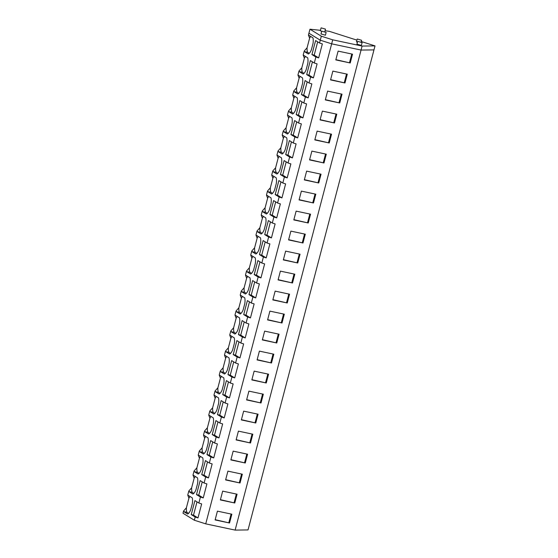 <?xml version="1.0" encoding="UTF-8"?>
<svg xmlns="http://www.w3.org/2000/svg" width="558" height="558" viewBox="0 0 558 558"><rect width="100%" height="100%" fill="white"/><g stroke="black" fill="none" stroke-linecap="round" stroke-linejoin="round"><path stroke-width="0.84" d="M321.924 31.199L326.144 32.42L321.924 31.199M304.459 51.622A8.747 3.188 102 0 1 304.256 50.987L307.088 47.765A8.747 3.188 -78 0 0 307.367 51.65A8.747 3.188 -78 0 0 307.57 52.285L304.459 51.622L308.316 54A8.747 3.188 102 0 0 309.188 53.394A8.747 3.188 102 0 0 311.392 49.739L313.024 43.496A8.747 3.188 102 0 0 312.947 37.825L308.435 35.042L308.916 33.208L320.271 40.197L331.661 43.831L320.271 40.197L308.916 33.208L309.969 29.204L320.438 30.32M235.127 530.1L205.728 523.857L331.661 43.831L361.061 50.067L373.965 49.899L248.031 529.926L235.127 530.1L361.061 50.067L331.661 43.831L332.714 39.827L321.324 36.2L319.539 43.001L315.605 40.574L311.929 54.572L315.863 57L314.293 62.998L310.353 60.578L306.684 74.577L310.618 76.997L309.041 83.002L305.107 80.575L301.439 94.581L305.372 97.001L303.796 103L299.862 100.579L296.186 114.578L300.12 117.006L298.551 123.004L294.617 120.577L290.941 134.583L294.875 137.003L293.299 143.001L289.365 140.581L285.696 154.58L289.63 157.007L288.054 163.006L284.12 160.585L280.444 174.584L284.385 177.005L282.808 183.003L278.874 180.583L275.199 194.582L279.133 197.009L277.563 203.007L273.622 200.587L269.953 214.586L273.887 217.006L272.311 223.012L268.377 220.584L264.708 234.59L268.642 237.011L267.066 243.009L263.132 240.589L259.456 254.588L263.39 257.008L261.821 263.013L257.887 260.586L254.211 274.592L258.145 277.012L256.568 283.011L252.635 280.59L248.966 294.589L252.9 297.016L251.323 303.015L247.389 300.588L243.713 314.593L247.654 317.014L246.078 323.012L242.144 320.592L238.468 334.591L242.402 337.018L240.833 343.017L236.892 340.596L233.223 354.595L237.157 357.015L235.581 363.021L231.647 360.594L227.978 374.592L231.912 377.02L230.335 383.018L226.402 380.598L222.726 394.597L226.66 397.017L225.09 403.022L221.156 400.595L217.481 414.601L221.414 417.021L219.838 423.02L215.904 420.599L212.235 434.598L216.169 437.026L214.593 443.024L210.659 440.597L206.983 454.603L210.917 457.023L209.348 463.021L205.414 460.601L201.738 474.6L205.672 477.027L204.102 483.026L200.162 480.605L196.493 494.604L200.427 497.025L198.85 503.023L194.916 500.603L191.241 514.602L195.181 517.029L194.337 520.23L182.989 513.234L183.568 511.016A8.747 3.188 102 0 0 183.77 511.651L187.627 514.03A8.747 3.188 102 0 0 188.506 513.423A8.747 3.188 102 0 0 190.703 509.768L192.343 503.525A8.747 3.188 102 0 0 192.259 497.848L187.753 495.072L188.813 491.019A8.747 3.188 102 0 0 189.023 491.654L192.873 494.025A8.747 3.188 102 0 0 193.752 493.425A8.747 3.188 102 0 0 195.949 489.764L197.588 483.521A8.747 3.188 102 0 0 197.504 477.85L192.998 475.074L194.058 471.015A8.747 3.188 102 0 0 194.268 471.65L198.125 474.028A8.747 3.188 102 0 0 198.997 473.421A8.747 3.188 102 0 0 201.194 469.759L202.833 463.517A8.747 3.188 102 0 0 202.756 457.846L198.243 455.07L199.311 451.017A8.747 3.188 102 0 0 199.513 451.652L203.37 454.024A8.747 3.188 102 0 0 204.242 453.424A8.747 3.188 102 0 0 206.446 449.762L208.085 443.519A8.747 3.188 102 0 0 208.001 437.849L203.496 435.073L204.556 431.013A8.747 3.188 102 0 0 204.765 431.648L208.615 434.026A8.747 3.188 102 0 0 209.494 433.42A8.747 3.188 102 0 0 211.691 429.758L213.33 423.515A8.747 3.188 102 0 0 213.247 417.844L208.741 415.068L209.801 411.016A8.747 3.188 102 0 0 210.01 411.651L213.867 414.022A8.747 3.188 102 0 0 214.739 413.422A8.747 3.188 102 0 0 216.936 409.76L218.576 403.518A8.747 3.188 102 0 0 218.499 397.847L213.986 395.071L215.053 391.012A8.747 3.188 102 0 0 215.255 391.646L219.113 394.018A8.747 3.188 102 0 0 219.985 393.418A8.747 3.188 102 0 0 222.189 389.756L223.821 383.513A8.747 3.188 102 0 0 223.744 377.843L219.231 375.067L220.298 371.007A8.747 3.188 102 0 0 220.501 371.642L224.358 374.02A8.747 3.188 102 0 0 225.237 373.414A8.747 3.188 102 0 0 227.434 369.759L229.073 363.516A8.747 3.188 102 0 0 228.989 357.845L224.483 355.062L225.544 351.01A8.747 3.188 102 0 0 225.753 351.645L229.603 354.016A8.747 3.188 102 0 0 230.482 353.416A8.747 3.188 102 0 0 232.679 349.754L234.318 343.512A8.747 3.188 102 0 0 234.241 337.841L229.729 335.065L230.796 331.006A8.747 3.188 102 0 0 230.998 331.64L234.855 334.019A8.747 3.188 102 0 0 235.727 333.412A8.747 3.188 102 0 0 237.924 329.757L239.563 323.514A8.747 3.188 102 0 0 239.487 317.837L234.974 315.061L236.041 311.008A8.747 3.188 102 0 0 236.243 311.643L240.1 314.014A8.747 3.188 102 0 0 240.972 313.415A8.747 3.188 102 0 0 243.176 309.753L244.816 303.51A8.747 3.188 102 0 0 244.732 297.839L240.226 295.063L241.286 291.004A8.747 3.188 102 0 0 241.495 291.639L245.346 294.017A8.747 3.188 102 0 0 246.224 293.41A8.747 3.188 102 0 0 248.422 289.748L250.061 283.506A8.747 3.188 102 0 0 249.977 277.835L245.471 275.059L246.531 271.007A8.747 3.188 102 0 0 246.741 271.641L250.598 274.013A8.747 3.188 102 0 0 251.47 273.413A8.747 3.188 102 0 0 253.667 269.751L255.306 263.509A8.747 3.188 102 0 0 255.229 257.838L250.716 255.062L251.784 251.002A8.747 3.188 102 0 0 251.986 251.637L255.843 254.016A8.747 3.188 102 0 0 256.715 253.409A8.747 3.188 102 0 0 258.919 249.747L260.551 243.504A8.747 3.188 102 0 0 260.474 237.834L255.962 235.058L257.029 230.998A8.747 3.188 102 0 0 257.231 231.64L261.088 234.011A8.747 3.188 102 0 0 261.967 233.411A8.747 3.188 102 0 0 264.164 229.75L265.803 223.507A8.747 3.188 102 0 0 265.72 217.836L261.214 215.053L262.274 211.001A8.747 3.188 102 0 0 262.483 211.635L266.333 214.007A8.747 3.188 102 0 0 267.212 213.407A8.747 3.188 102 0 0 269.409 209.745L271.049 203.503A8.747 3.188 102 0 0 270.972 197.832L266.459 195.056L267.526 190.996A8.747 3.188 102 0 0 267.728 191.631L271.586 194.01A8.747 3.188 102 0 0 272.457 193.403A8.747 3.188 102 0 0 274.662 189.748L276.294 183.505A8.747 3.188 102 0 0 276.217 177.828L271.704 175.052L272.771 170.999A8.747 3.188 102 0 0 272.974 171.634L276.831 174.005A8.747 3.188 102 0 0 277.71 173.405A8.747 3.188 102 0 0 279.907 169.744L281.546 163.501A8.747 3.188 102 0 0 281.462 157.83L276.956 155.054L278.017 150.995A8.747 3.188 102 0 0 278.226 151.63L282.076 154.008A8.747 3.188 102 0 0 282.955 153.401A8.747 3.188 102 0 0 285.152 149.739L286.791 143.497A8.747 3.188 102 0 0 286.707 137.826L282.202 135.05L283.262 130.997A8.747 3.188 102 0 0 283.471 131.632L287.328 134.004A8.747 3.188 102 0 0 288.2 133.404A8.747 3.188 102 0 0 290.397 129.742L292.036 123.499A8.747 3.188 102 0 0 291.96 117.829L287.447 115.053L288.514 110.993A8.747 3.188 102 0 0 288.716 111.628L292.573 114.006A8.747 3.188 102 0 0 293.445 113.4A8.747 3.188 102 0 0 295.649 109.738L297.281 103.495A8.747 3.188 102 0 0 297.205 97.824L292.692 95.048L293.759 90.996A8.747 3.188 102 0 0 293.961 91.631L297.819 94.002A8.747 3.188 102 0 0 298.697 93.402A8.747 3.188 102 0 0 300.895 89.74L302.534 83.498A8.747 3.188 102 0 0 302.45 77.827L297.944 75.044L299.004 70.992A8.747 3.188 102 0 0 299.214 71.626L303.071 73.998A8.747 3.188 102 0 0 303.943 73.398A8.747 3.188 102 0 0 306.14 69.736L307.779 63.493A8.747 3.188 102 0 0 307.702 57.823L303.189 55.047L304.256 50.987M308.435 35.042L309.599 38.195L307.088 47.765M190.041 496.487A8.747 3.188 -78 0 0 188.911 498.224L186.4 507.794L183.568 511.016M188.911 498.224L187.753 495.072M195.293 476.483A8.747 3.188 -78 0 0 194.163 478.22L191.645 487.797L188.813 491.019M194.156 478.22L192.998 475.074M200.538 456.486A8.747 3.188 -78 0 0 199.408 458.223L196.897 467.792L194.058 471.015M199.408 458.223L198.243 455.07M205.783 436.482A8.747 3.188 -78 0 0 204.653 438.218L202.142 447.788L199.311 451.017M204.653 438.218L203.496 435.073M211.036 416.484A8.747 3.188 -78 0 0 209.906 418.221L207.388 427.791L204.556 431.013M209.899 418.221L208.741 415.068M216.281 396.48A8.747 3.188 -78 0 0 215.151 398.217L212.633 407.786L209.801 411.016M215.144 398.217L213.986 395.071M221.526 376.476A8.747 3.188 -78 0 0 220.396 378.219L217.885 387.789L215.053 391.012M220.396 378.212L219.231 375.067M226.771 356.478A8.747 3.188 -78 0 0 225.641 358.215L223.13 367.785L220.298 371.007M225.641 358.215L224.483 355.062M229.729 335.065L230.886 338.211L228.375 347.787L225.544 351.01M237.269 316.477A8.747 3.188 -78 0 0 236.139 318.213L233.628 327.783L230.796 331.006M236.139 318.213L234.974 315.061M242.514 296.472A8.747 3.188 -78 0 0 241.384 298.209L238.873 307.779L236.041 311.008M241.384 298.209L240.226 295.063M247.766 276.475A8.747 3.188 -78 0 0 246.636 278.212L244.118 287.782L241.286 291.004M246.629 278.212L245.471 275.059M253.011 256.471A8.747 3.188 -78 0 0 251.881 258.208L249.363 267.777L246.531 271.007M251.874 258.208L250.716 255.062M258.256 236.466A8.747 3.188 -78 0 0 257.126 238.21L254.615 247.78L251.784 251.002M257.126 238.21L255.962 235.058M263.502 216.469A8.747 3.188 -78 0 0 262.379 218.206L259.861 227.776L257.029 230.998M262.372 218.206L261.214 215.053M268.754 196.465A8.747 3.188 -78 0 0 267.624 198.209L265.106 207.778L262.274 211.001M267.617 198.202L266.459 195.056M273.999 176.468A8.747 3.188 -78 0 0 272.869 178.204L270.358 187.774L267.526 190.996M272.869 178.204L271.704 175.052M279.244 156.463A8.747 3.188 -78 0 0 278.114 158.2L275.603 167.777L272.771 170.999M278.114 158.2L276.956 155.054M284.496 136.466A8.747 3.188 -78 0 0 283.366 138.203L280.848 147.772L278.017 150.995M283.359 138.203L282.202 135.05M287.447 115.053L288.605 118.198L286.094 127.768L283.262 130.997M294.987 96.464A8.747 3.188 -78 0 0 293.857 98.201L291.346 107.771L288.514 110.993M293.857 98.201L292.692 95.048M297.944 75.044L299.102 78.197L296.591 87.766L293.759 90.996M305.484 56.456A8.747 3.188 -78 0 0 304.354 58.199L301.836 67.769L299.004 70.992M304.347 58.192L303.189 55.047M255.773 422.992L241.349 419.93L243.658 411.134L258.082 414.196L255.773 422.992L241.419 419.672M250.521 442.996L236.104 439.934L238.412 431.132L252.83 434.194L250.521 442.996L236.174 439.676M268.572 374.188L254.155 371.133L251.846 379.928L266.264 382.99L268.572 374.188M263.327 394.192L248.91 391.13L246.601 399.933L261.018 402.995L263.327 394.192M234.779 503.002L220.361 499.94L222.67 491.138L237.087 494.2L234.779 503.002L220.431 499.675M231.842 514.197L217.425 511.142L215.116 519.937L229.533 522.999L231.842 514.197M245.276 462.994L230.859 459.938L233.167 451.136L247.585 454.198L245.276 462.994L230.921 459.673M242.339 474.195L227.915 471.133L225.606 479.936L240.031 482.998L242.339 474.195M323.982 162.978L326.291 154.175L311.873 151.113L309.564 159.916L323.982 162.978L309.634 159.658M314.81 139.918L317.118 131.116L331.543 134.178L329.234 142.974L314.81 139.918M313.491 202.979L315.8 194.177L301.376 191.122L299.067 199.917L313.491 202.979L299.137 199.659M304.319 179.92L306.628 171.118L321.045 174.18L318.737 182.982L304.319 179.92M344.977 82.975L347.285 74.172L332.861 71.11L330.552 79.913L344.977 82.975L330.622 79.654M350.222 62.97L352.53 54.168L338.113 51.113L335.804 59.908L350.222 62.97L335.867 59.65M320.062 119.914L322.371 111.112L336.788 114.174L334.479 122.976L320.062 119.914M339.724 102.972L342.033 94.176L327.616 91.114L325.307 99.91L339.724 102.972L325.377 99.652M267.589 319.929L269.898 311.127L284.315 314.189L282.006 322.991L267.589 319.929M287.251 302.987L289.56 294.185L275.143 291.123L272.834 299.925L287.251 302.987L272.904 299.667M257.092 359.931L259.4 351.128L273.818 354.19L271.509 362.993L257.092 359.931M276.761 342.989L279.07 334.186L264.645 331.124L262.337 339.927L276.761 342.989L262.406 339.669M288.577 239.919L290.885 231.124L305.303 234.186L302.994 242.981L288.577 239.919M293.822 219.922L296.131 211.119L310.555 214.181L308.246 222.984L293.822 219.922M292.504 282.983L294.812 274.187L280.388 271.125L278.079 279.921L292.504 282.983L278.149 279.663M297.749 262.985L300.058 254.183L285.64 251.121L283.331 259.923L297.749 262.985L283.394 259.665M315.863 57L318.674 57.892L322.35 43.894L319.539 43.001M310.618 76.997L313.429 77.897L317.097 63.891L314.293 62.998M305.372 97.001L308.176 97.894L311.852 83.895L309.041 83.002M300.12 117.006L302.931 117.898L306.607 103.9L303.796 103M294.875 137.003L297.686 137.896L301.355 123.897L298.551 123.004M289.63 157.007L292.441 157.9L296.11 143.901L293.299 143.001M284.385 177.005L287.189 177.904L290.864 163.899L288.054 163.006M279.133 197.009L281.943 197.902L285.619 183.903L282.808 183.003M273.887 217.006L276.698 217.906L280.367 203.9L277.563 203.007M268.642 237.011L271.446 237.903L275.122 223.904L272.311 223.012M263.39 257.008L266.201 257.908L269.877 243.909L267.066 243.009M258.145 277.012L260.956 277.905L264.625 263.906L261.821 263.013M252.9 297.016L255.704 297.909L259.379 283.91L256.568 283.011M247.654 317.014L250.458 317.914L254.134 303.908L251.323 303.015M242.402 337.018L245.213 337.911L248.882 323.912L246.078 323.012M237.157 357.015L239.968 357.915L243.637 343.909L240.833 343.017M231.912 377.02L234.716 377.912L238.392 363.914L235.581 363.021M226.66 397.017L229.471 397.917L233.146 383.911L230.335 383.018M221.414 417.021L224.225 417.914L227.894 403.915L225.09 403.022M216.169 437.026L218.973 437.918L222.649 423.92L219.838 423.02M210.917 457.023L213.728 457.916L217.404 443.917L214.593 443.024M205.672 477.027L208.483 477.92L212.152 463.921L209.348 463.021M200.427 497.025L203.238 497.924L206.906 483.919L204.102 483.026M195.181 517.029L197.985 517.922L201.661 503.923L198.85 503.023M194.337 520.23L205.728 523.857M357.873 41.397L362.093 42.617L357.873 41.397M357.385 39.046L361.605 40.267L357.385 39.046M321.269 27.9L325.495 29.121L321.269 27.9M318.674 57.892L314.196 55.137L311.929 54.572M314.196 55.137L317.683 41.857M309.265 53.324L307.57 52.285M310.729 36.458A8.747 3.188 -78 0 0 309.599 38.195M351.777 54.014L349.538 62.552M313.429 77.897L308.951 75.135L306.684 74.577M308.951 75.135L312.431 61.854M301.843 67.769A8.747 3.188 -78 0 0 302.115 71.654A8.747 3.188 -78 0 0 302.324 72.289L299.214 71.626M304.012 73.328L302.324 72.289M346.532 74.012L344.293 82.556M308.176 97.894L303.698 95.139L301.439 94.581M303.698 95.139L307.186 81.859M296.598 87.766A8.747 3.188 -78 0 0 296.87 91.651A8.747 3.188 -78 0 0 297.079 92.286L293.961 91.631M298.767 93.332L297.079 92.286M300.239 76.46A8.747 3.188 -78 0 0 299.109 78.197M341.287 94.016L339.048 102.553M302.931 117.898L298.453 115.143L296.186 114.578M298.453 115.143L301.941 101.856M291.346 107.771A8.747 3.188 -78 0 0 291.625 111.656A8.747 3.188 -78 0 0 291.827 112.291L288.716 111.628M293.522 113.33L291.827 112.291M334.479 122.976L320.125 119.656M336.042 114.013L333.796 122.558M297.686 137.896L293.208 135.141L290.941 134.583M293.208 135.141L296.689 121.86M286.101 127.768A8.747 3.188 -78 0 0 286.38 131.653A8.747 3.188 -78 0 0 286.582 132.288L283.471 131.632M288.27 133.334L286.582 132.288M289.741 116.462A8.747 3.188 -78 0 0 288.612 118.198M329.234 142.974L314.879 139.653M330.789 134.018L328.55 142.555M292.441 157.9L287.963 155.145L285.696 154.58M287.963 155.145L291.443 141.858M280.855 147.772A8.747 3.188 -78 0 0 281.127 151.657A8.747 3.188 -78 0 0 281.337 152.292L278.226 151.63M283.025 153.331L281.337 152.292M325.544 154.022L323.305 162.559M287.189 177.904L282.711 175.142L280.444 174.584M282.711 175.142L286.198 161.862M275.603 167.777A8.747 3.188 -78 0 0 275.882 171.662A8.747 3.188 -78 0 0 276.084 172.296L272.974 171.634M277.779 173.336L276.084 172.296M318.737 182.982L304.389 179.655M320.299 174.019L318.06 182.564M281.943 197.902L277.466 195.147L275.199 194.582M277.466 195.147L280.953 181.866M270.358 187.774A8.747 3.188 -78 0 0 270.637 191.659A8.747 3.188 -78 0 0 270.839 192.294L267.728 191.631M272.527 193.333L270.839 192.294M315.047 194.024L312.808 202.561M276.698 217.906L272.22 215.144L269.953 214.586M272.22 215.144L275.701 201.863M265.113 207.778A8.747 3.188 -78 0 0 265.385 211.663A8.747 3.188 -78 0 0 265.594 212.298L262.483 211.635M267.282 213.337L265.594 212.298M308.246 222.984L293.892 219.664M309.802 214.021L307.563 222.565M271.446 237.903L266.968 235.148L264.708 234.59M266.968 235.148L270.456 221.868M259.868 227.776A8.747 3.188 -78 0 0 260.14 231.661A8.747 3.188 -78 0 0 260.349 232.295L257.231 231.64M262.037 233.342L260.349 232.295M302.994 242.981L288.646 239.661M304.556 234.025L302.317 242.563M266.201 257.908L261.723 255.152L259.456 254.588M261.723 255.152L265.21 241.865M254.615 247.78A8.747 3.188 -78 0 0 254.894 251.665A8.747 3.188 -78 0 0 255.097 252.3L251.986 251.637M256.792 253.339L255.097 252.3M299.311 254.023L297.065 262.567M260.956 277.905L256.478 275.15L254.211 274.592M256.478 275.15L259.958 261.869M249.37 267.777A8.747 3.188 -78 0 0 249.649 271.662A8.747 3.188 -78 0 0 249.851 272.297L246.741 271.641M251.539 273.343L249.851 272.297M294.059 274.027L291.82 282.564M255.704 297.909L251.233 295.154L248.966 294.589M251.233 295.154L254.713 281.867M244.125 287.782A8.747 3.188 -78 0 0 244.397 291.667A8.747 3.188 -78 0 0 244.606 292.301L241.495 291.639M246.294 293.341L244.606 292.301M288.814 294.024L286.575 302.569M250.458 317.914L245.98 315.151L243.713 314.593M245.98 315.151L249.468 301.871M238.873 307.786A8.747 3.188 -78 0 0 239.152 311.664A8.747 3.188 -78 0 0 239.354 312.306L236.243 311.643M241.049 313.345L239.354 312.306M282.006 322.991L267.659 319.664M283.569 314.028L281.323 322.566M245.213 337.911L240.735 335.156L238.468 334.591M240.735 335.156L244.223 321.868M233.628 327.783A8.747 3.188 -78 0 0 233.907 331.668A8.747 3.188 -78 0 0 234.109 332.303L230.998 331.64M235.797 333.342L234.109 332.303M278.316 334.033L276.077 342.57M239.968 357.915L235.49 355.153L233.223 354.595M235.49 355.153L238.97 341.873M228.382 347.787A8.747 3.188 -78 0 0 228.654 351.673A8.747 3.188 -78 0 0 228.864 352.307L225.753 351.645M230.552 353.347L228.864 352.307M232.023 336.474A8.747 3.188 -78 0 0 230.893 338.211M271.509 362.993L257.161 359.666M273.071 354.03L270.832 362.574M234.716 377.912L230.238 375.157L227.978 374.592M230.238 375.157L233.725 361.877M223.13 367.785A8.747 3.188 -78 0 0 223.409 371.67A8.747 3.188 -78 0 0 223.619 372.305L220.501 371.642M225.306 373.344L223.619 372.305M266.264 382.99L251.916 379.67M267.826 374.034L265.587 382.572M229.471 397.917L224.993 395.155L222.726 394.597M224.993 395.155L228.48 381.874M217.885 387.789A8.747 3.188 -78 0 0 218.164 391.674A8.747 3.188 -78 0 0 218.366 392.309L215.255 391.646M220.061 393.348L218.366 392.309M261.018 402.995L246.664 399.674M262.581 394.032L260.335 402.576M224.225 417.914L219.747 415.159L217.481 414.601M219.747 415.159L223.228 401.879M212.64 407.786A8.747 3.188 -78 0 0 212.912 411.671A8.747 3.188 -78 0 0 213.121 412.306L210.01 411.651M214.809 413.352L213.121 412.306M257.329 414.036L255.09 422.573M218.973 437.918L214.502 435.163L212.235 434.598M214.502 435.163L217.983 421.876M207.395 427.791A8.747 3.188 -78 0 0 207.667 431.676A8.747 3.188 -78 0 0 207.876 432.31L204.765 431.648M209.564 433.35L207.876 432.31M252.083 434.033L249.844 442.578M213.728 457.916L209.25 455.161L206.983 454.603M209.25 455.161L212.738 441.88M202.142 447.788A8.747 3.188 -78 0 0 202.421 451.673A8.747 3.188 -78 0 0 202.624 452.308L199.513 451.652M204.319 453.354L202.624 452.308M246.838 454.038L244.592 462.575M208.483 477.92L204.005 475.165L201.738 474.6M204.005 475.165L207.492 461.878M196.897 467.792A8.747 3.188 -78 0 0 197.176 471.677A8.747 3.188 -78 0 0 197.379 472.312L194.268 471.65M199.066 473.351L197.379 472.312M240.031 482.998L225.676 479.678M241.586 474.042L239.347 482.579M203.238 497.924L198.76 495.162L196.493 494.604M198.76 495.162L202.24 481.882M191.652 487.797A8.747 3.188 -78 0 0 191.924 491.682A8.747 3.188 -78 0 0 192.133 492.316L189.023 491.654M193.821 493.356L192.133 492.316M236.341 494.039L234.102 502.584M197.985 517.922L193.507 515.167L191.241 514.602M193.507 515.167L196.995 501.886M186.4 507.794A8.747 3.188 -78 0 0 186.679 511.679A8.747 3.188 -78 0 0 186.881 512.314L183.77 511.651M188.576 513.353L186.881 512.314M229.533 522.999L215.186 519.679M231.096 514.044L228.857 522.581M356.904 40.127L329.443 31.367L325.077 30.704M309.969 29.204L321.324 36.2M362.107 46.07L375.011 45.895L373.965 49.899L361.061 50.067L362.107 46.07L332.714 39.827M375.011 45.895L361.277 41.515M357.134 44.201L361.354 45.421L362.093 42.617M321.192 33.996L325.412 35.217L326.144 32.42M356.653 41.843L357.413 42.394M320.536 30.697L321.68 31.381M320.976 34.059L321.715 31.255M356.925 44.256L357.657 41.459M356.443 41.899L357.176 39.102M361.117 42.122L361.605 40.267M320.327 30.76L321.059 27.956M324.791 31.799L325.495 29.121"/></g></svg>
